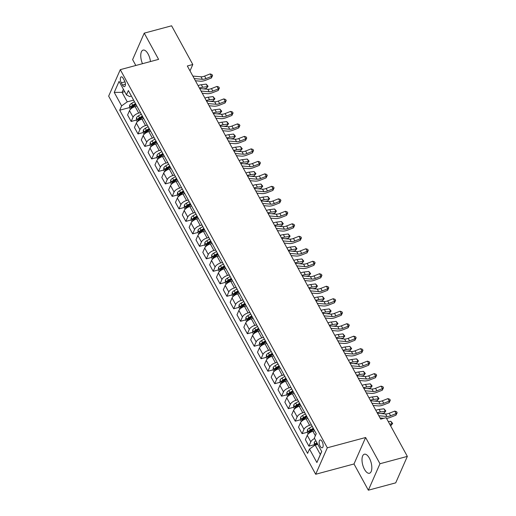 <?xml version="1.0" encoding="UTF-8"?>
<svg xmlns="http://www.w3.org/2000/svg" width="516" height="516" viewBox="0 0 516 516"><rect width="100%" height="100%" fill="white"/><g stroke="black" fill="none" stroke-linecap="round" stroke-linejoin="round"><path stroke-width="0.77" d="M369.366 458.15A9.856 4.354 -105 0 0 364.361 454.215A9.856 4.354 -105 0 0 364.464 469.308A9.856 4.354 -105 0 0 369.469 473.249A9.856 4.354 -105 0 0 369.366 458.15M150.466 61.552A9.856 4.354 -105 0 0 148.124 54.038A9.856 4.354 -105 0 0 143.119 50.097A9.856 4.354 -105 0 0 142.487 63.694M322.152 441.593A4.044 1.787 -105 0 0 320.094 439.974A4.044 1.787 -105 0 0 320.139 446.166A4.044 1.787 -105 0 0 322.19 447.785A4.044 1.787 -105 0 0 322.152 441.593M368.353 490.2L379.976 463.736L365.618 437.51L353.995 463.974L368.353 490.2L395.714 482.853L407.343 456.389L386.149 417.676L380.673 419.147L187.327 65.984L192.797 64.513L171.602 25.8L144.235 33.147L132.612 59.611L135.824 65.487M353.995 463.974L315.682 474.262L108.657 96.124L120.286 69.654L327.312 447.798L315.682 474.262M121.292 82.844L122.498 85.043A3.915 1.729 -105 0 0 124.485 86.604A3.915 1.729 -105 0 0 124.446 80.606L123.24 78.413A3.915 1.729 -105 0 0 121.254 76.845A3.915 1.729 -105 0 0 121.292 82.844L124.982 81.851M123.408 89.287L122.06 92.351L127.259 101.846L121.621 105.877L119.718 110.205L307.601 453.377L309.503 449.049L315.141 445.018L320.333 454.506L321.681 451.442M121.621 105.877L114.236 92.39L119.08 81.38L126.465 94.867L129.587 96.55L131.393 96.066M309.503 449.049L316.889 462.536L321.726 451.526L314.341 438.039L316.244 433.711L128.361 90.539L126.465 94.867M379.976 463.736L407.343 456.389M365.618 437.51L327.312 447.798M120.286 69.654L158.593 59.372L144.235 33.147M190.004 70.873L192.797 64.513M124.698 91.642L122.06 92.351L114.236 92.39M133.618 100.136L127.259 101.846M136.901 106.128L135.14 106.606A5.05 2.187 151.3 0 0 129.503 110.637L127.6 114.965L131.154 121.46L136.392 120.054M140.455 112.623L138.694 113.094A5.05 2.187 151.3 0 0 133.057 117.132L131.154 121.46M143.738 118.616L141.977 119.093A5.05 2.187 151.3 0 0 136.34 123.131L134.437 127.458L137.991 133.947L143.229 132.541M147.292 125.111L145.531 125.588A5.05 2.187 151.3 0 0 139.894 129.619L137.991 133.947M150.575 131.109L148.814 131.58A5.05 2.187 151.3 0 0 143.177 135.618L141.274 139.946L144.828 146.434L150.066 145.028M154.129 137.598L152.368 138.075A5.05 2.187 151.3 0 0 146.731 142.113L144.828 146.434M157.412 143.596L155.651 144.067A5.05 2.187 151.3 0 0 150.014 148.105L148.111 152.433L151.665 158.928L156.903 157.522M160.966 150.085L159.205 150.562A5.05 2.187 151.3 0 0 153.568 154.6L151.665 158.928M164.249 156.084L162.488 156.554A5.05 2.187 151.3 0 0 156.851 160.592L154.948 164.92L158.502 171.415L163.74 170.009M167.803 162.579L166.042 163.05A5.05 2.187 151.3 0 0 160.405 167.087L158.502 171.415M171.086 168.571L169.325 169.042A5.05 2.187 151.3 0 0 163.688 173.079L161.785 177.407L165.339 183.902L170.577 182.496M174.64 175.066L172.879 175.537A5.05 2.187 151.3 0 0 167.242 179.574L165.339 183.902M177.923 181.058L176.162 181.529A5.05 2.187 151.3 0 0 170.525 185.566L168.622 189.894L172.176 196.39L177.414 194.984M181.477 187.553L179.716 188.024A5.05 2.187 151.3 0 0 174.079 192.062L172.176 196.39M184.76 193.545L182.999 194.022A5.05 2.187 151.3 0 0 177.362 198.054L175.459 202.382L179.013 208.877L184.251 207.471M188.314 200.04L186.553 200.511A5.05 2.187 151.3 0 0 180.916 204.549L179.013 208.877M191.597 206.032L189.836 206.51A5.05 2.187 151.3 0 0 184.199 210.547L182.296 214.869L185.85 221.364L191.088 219.958M195.151 212.528L193.39 213.005A5.05 2.187 151.3 0 0 187.753 217.036L185.85 221.364M198.434 218.52L196.673 218.997A5.05 2.187 151.3 0 0 191.036 223.035L189.133 227.363L192.687 233.851L197.925 232.445M201.988 225.015L200.227 225.492A5.05 2.187 151.3 0 0 194.59 229.523L192.687 233.851M205.271 231.013L203.51 231.484A5.05 2.187 151.3 0 0 197.873 235.522L195.97 239.85L199.524 246.345L204.762 244.932M208.825 237.502L207.064 237.979A5.05 2.187 151.3 0 0 201.427 242.017L199.524 246.345M212.108 243.5L210.347 243.971A5.05 2.187 151.3 0 0 204.71 248.009L202.807 252.337L206.361 258.832L211.599 257.426M215.662 249.996L213.901 250.466A5.05 2.187 151.3 0 0 208.264 254.504L206.361 258.832M218.945 255.988L217.184 256.458A5.05 2.187 151.3 0 0 211.547 260.496L209.644 264.824L213.198 271.319L218.436 269.913M222.499 262.483L220.738 262.954A5.05 2.187 151.3 0 0 215.101 266.991L213.198 271.319M225.782 268.475L224.021 268.946A5.05 2.187 151.3 0 0 218.384 272.983L216.481 277.311L220.035 283.806L225.273 282.4M229.336 274.97L227.575 275.441A5.05 2.187 151.3 0 0 221.938 279.478L220.035 283.806M232.619 280.962L230.858 281.439A5.05 2.187 151.3 0 0 225.221 285.471L223.318 289.798L226.872 296.294L232.11 294.888M236.173 287.457L234.412 287.928A5.05 2.187 151.3 0 0 228.775 291.966L226.872 296.294M239.456 293.449L237.695 293.926A5.05 2.187 151.3 0 0 232.058 297.958L230.155 302.286L233.709 308.781L238.947 307.375M243.01 299.944L241.249 300.415A5.05 2.187 151.3 0 0 235.612 304.453L233.709 308.781M246.293 305.936L244.532 306.414A5.05 2.187 151.3 0 0 238.895 310.451L236.992 314.779L240.546 321.268L245.784 319.862M249.847 312.432L248.086 312.909A5.05 2.187 151.3 0 0 242.449 316.94L240.546 321.268M253.13 318.43L251.369 318.901A5.05 2.187 151.3 0 0 245.732 322.939L243.829 327.267L247.383 333.755L252.621 332.349M256.684 324.919L254.923 325.396A5.05 2.187 151.3 0 0 249.286 329.434L247.383 333.755M259.967 330.917L258.206 331.388A5.05 2.187 151.3 0 0 252.569 335.426L250.666 339.754L254.22 346.249L259.458 344.843M263.521 337.406L261.76 337.883A5.05 2.187 151.3 0 0 256.123 341.921L254.22 346.249M266.804 343.404L265.043 343.875A5.05 2.187 151.3 0 0 259.406 347.913L257.503 352.241L261.057 358.736L266.295 357.33M270.358 349.9L268.597 350.37A5.05 2.187 151.3 0 0 262.96 354.408L261.057 358.736M273.641 355.892L271.88 356.363A5.05 2.187 151.3 0 0 266.243 360.4L264.34 364.728L267.894 371.223L273.132 369.817M277.195 362.387L275.434 362.858A5.05 2.187 151.3 0 0 269.797 366.895L267.894 371.223M280.478 368.379L278.717 368.85A5.05 2.187 151.3 0 0 273.08 372.887L271.177 377.215L274.731 383.71L279.969 382.304M284.032 374.874L282.271 375.345A5.05 2.187 151.3 0 0 276.634 379.383L274.731 383.71M287.315 380.866L285.554 381.343A5.05 2.187 151.3 0 0 279.917 385.375L278.014 389.703L281.568 396.198L286.806 394.792M290.869 387.361L289.108 387.832A5.05 2.187 151.3 0 0 283.471 391.87L281.568 396.198M294.152 393.353L292.391 393.831A5.05 2.187 151.3 0 0 286.754 397.868L284.851 402.19L288.405 408.685L293.643 407.279M297.706 399.848L295.945 400.326A5.05 2.187 151.3 0 0 290.308 404.357L288.405 408.685M300.989 405.84L299.228 406.318A5.05 2.187 151.3 0 0 293.591 410.355L291.688 414.683L295.242 421.172L300.48 419.766M304.543 412.336L302.782 412.813A5.05 2.187 151.3 0 0 297.145 416.844L295.242 421.172M307.826 418.334L306.065 418.805A5.05 2.187 151.3 0 0 300.428 422.843L298.525 427.171L302.079 433.666L307.317 432.26M311.38 424.823L309.619 425.3A5.05 2.187 151.3 0 0 303.982 429.338L302.079 433.666M314.663 430.821L312.902 431.292A5.05 2.187 151.3 0 0 307.265 435.33L305.362 439.658L308.916 446.153L314.154 444.747M317.779 444.308L315.141 445.018M119.718 110.205L129.555 107.567M132.354 106.812L133.005 106.644M316.953 443.992L317.521 443.844A3.348 1.451 -28.7 0 0 316.598 444.624M310.116 431.505L310.767 431.331M303.279 419.018L303.93 418.844M296.442 406.531L297.093 406.356M289.605 394.043L290.256 393.869M282.768 381.55L283.419 381.382M275.931 369.063L276.582 368.888M269.094 356.575L269.745 356.401M262.257 344.088L262.908 343.914M255.42 331.601L256.071 331.427M248.583 319.114L249.234 318.94M241.746 306.627L242.397 306.452M234.909 294.139L235.56 293.965M228.072 281.646L228.723 281.472M221.235 269.159L221.886 268.984M214.398 256.671L215.049 256.497M207.561 244.184L208.212 244.01M200.724 231.697L201.375 231.523M193.887 219.21L194.538 219.036M187.05 206.722L187.701 206.548M180.213 194.229L180.864 194.061M173.376 181.742L174.027 181.567M166.539 169.254L167.19 169.08M159.702 156.767L160.353 156.593M152.865 144.28L153.516 144.106M146.028 131.793L146.679 131.619M139.191 119.306L139.842 119.132M314.599 438.497A5.05 2.187 151.3 0 0 310.819 441.825L308.916 446.153M316.889 462.536L320.333 454.506M192.849 76.078L200.995 76.787A6.315 2.735 151.3 0 0 204.607 76.097L210.167 73.917L211.534 76.413L212.553 75.562L211.373 77.993L205.82 80.174A9.475 4.102 -28.7 0 1 200.395 81.206L195.422 80.773M194.216 78.574L202.362 79.283A6.315 2.735 151.3 0 0 205.974 78.593L211.534 76.413L211.373 77.993M210.167 73.917L212.005 74.562L212.553 75.562M130.451 109.315L129.555 107.676L129.632 105.251A3.348 1.451 -28.7 0 1 131.625 103.348L134.463 101.684M135.502 103.581L132.664 105.245A3.348 1.451 151.3 0 0 131.045 106.573L131.703 107.773A3.348 1.451 -28.7 0 1 133.321 106.444L136.16 104.78M131.045 106.573L132.618 106.148A1.703 0.735 -28.7 0 1 133.102 105.812L135.843 104.206M203.362 88.887L206.213 88.52L207.587 86.611L202.711 87.236A9.475 4.102 151.3 0 0 199.421 88.081M208.064 86.269L207.587 86.611L206.219 84.114L208.064 86.269L206.213 88.52M206.219 84.114L201.343 84.74A9.475 4.102 151.3 0 0 198.054 85.585M199.686 88.565L207.832 89.274A6.315 2.735 151.3 0 0 211.444 88.584L217.004 86.404L218.371 88.907L219.39 88.049L218.21 90.487L212.656 92.661A9.475 4.102 -28.7 0 1 207.232 93.693L202.259 93.261M201.053 91.061L209.199 91.771A6.315 2.735 151.3 0 0 212.811 91.08L218.371 88.907L218.21 90.487M217.004 86.404L218.842 87.049L219.39 88.049M206.523 101.052L214.669 101.762A6.315 2.735 151.3 0 0 218.281 101.072L223.841 98.891L225.208 101.394L226.227 100.536L225.047 102.974L219.494 105.148A9.475 4.102 -28.7 0 1 214.069 106.186L209.096 105.754M207.89 103.548L216.036 104.258A6.315 2.735 151.3 0 0 219.648 103.568L225.208 101.394L225.047 102.974M223.841 98.891L225.679 99.536L226.227 100.536M213.36 113.539L221.506 114.249A6.315 2.735 151.3 0 0 225.118 113.559L230.678 111.385L232.045 113.881L233.064 113.023L231.884 115.461L226.331 117.635A9.475 4.102 -28.7 0 1 220.906 118.674L215.933 118.241M214.727 116.042L222.873 116.745A6.315 2.735 151.3 0 0 226.485 116.055L232.045 113.881L231.884 115.461M230.678 111.385L232.516 112.03L233.064 113.023M137.288 121.802L136.392 120.164L136.469 117.738A3.348 1.451 -28.7 0 1 138.462 115.836L141.3 114.171M142.339 116.068L139.501 117.732A3.348 1.451 151.3 0 0 137.882 119.061L138.54 120.26A3.348 1.451 -28.7 0 1 140.159 118.932L142.996 117.267M137.882 119.061L139.455 118.641A1.703 0.735 -28.7 0 1 139.939 118.299L142.68 116.693M210.199 101.375L213.05 101.007L214.424 99.104L209.548 99.723A9.475 4.102 151.3 0 0 206.258 100.568M214.901 98.756L214.424 99.104L213.056 96.602L214.901 98.756L213.05 101.007M213.056 96.602L208.18 97.227A9.475 4.102 151.3 0 0 204.891 98.072M144.125 134.289L143.229 132.657L143.306 130.226A3.348 1.451 -28.7 0 1 145.299 128.323L148.137 126.659M149.176 128.555L146.338 130.219A3.348 1.451 151.3 0 0 144.719 131.548L145.377 132.747A3.348 1.451 -28.7 0 1 146.996 131.419L149.834 129.755M144.719 131.548L146.292 131.129A1.703 0.735 -28.7 0 1 146.776 130.787L149.517 129.181M217.036 113.862L219.887 113.494L221.261 111.591L216.385 112.211A9.475 4.102 151.3 0 0 213.095 113.056M221.738 111.25L221.261 111.591L219.893 109.089L221.738 111.25L219.887 113.494M219.893 109.089L215.017 109.715A9.475 4.102 151.3 0 0 211.728 110.559M150.962 146.776L150.066 145.144L150.143 142.713A3.348 1.451 -28.7 0 1 152.136 140.81L154.974 139.146M156.013 141.042L153.175 142.713A3.348 1.451 151.3 0 0 151.556 144.035L152.214 145.235A3.348 1.451 -28.7 0 1 153.833 143.906L156.671 142.242M151.556 144.035L153.129 143.616A1.703 0.735 -28.7 0 1 153.613 143.28L156.354 141.668M223.873 126.349L226.724 125.981L228.098 124.079L223.222 124.704A9.475 4.102 151.3 0 0 219.932 125.543M228.575 123.737L228.098 124.079L226.73 121.583L228.575 123.737L226.724 125.981M226.73 121.583L221.854 122.202A9.475 4.102 151.3 0 0 218.565 123.047M220.197 126.033L228.343 126.736A6.315 2.735 151.3 0 0 231.955 126.046L237.515 123.872L238.882 126.368L239.901 125.517L238.721 127.949L233.168 130.129A9.475 4.102 -28.7 0 1 227.743 131.161L222.77 130.729M221.564 128.529L229.71 129.232A6.315 2.735 151.3 0 0 233.322 128.549L238.882 126.368L238.721 127.949M237.515 123.872L239.353 124.517L239.901 125.517M157.799 159.27L156.903 157.632L156.98 155.2A3.348 1.451 -28.7 0 1 158.973 153.297L161.811 151.633M162.85 153.529L160.012 155.2A3.348 1.451 151.3 0 0 158.393 156.529L159.051 157.722A3.348 1.451 -28.7 0 1 160.669 156.4L163.507 154.729M158.393 156.529L159.966 156.103A1.703 0.735 -28.7 0 1 160.45 155.768L163.191 154.155M230.71 138.836L233.561 138.475L234.935 136.566L230.065 137.191A9.475 4.102 151.3 0 0 226.769 138.03M235.412 136.224L234.935 136.566L233.567 134.07L235.412 136.224L233.561 138.475M233.567 134.07L228.698 134.689A9.475 4.102 151.3 0 0 225.402 135.534M227.034 138.52L235.18 139.223A6.315 2.735 151.3 0 0 238.792 138.533L244.352 136.359L245.719 138.856L246.738 138.004L245.558 140.436L240.005 142.616A9.475 4.102 -28.7 0 1 234.58 143.648L229.607 143.216M228.401 141.016L236.547 141.726A6.315 2.735 151.3 0 0 240.159 141.036L245.719 138.856L245.558 140.436M244.352 136.359L246.19 137.004L246.738 138.004M233.871 151.007L242.017 151.71A6.315 2.735 151.3 0 0 245.629 151.027L251.189 148.847L252.556 151.343L253.575 150.491L252.395 152.923L246.841 155.103A9.475 4.102 -28.7 0 1 241.417 156.135L236.444 155.703M235.238 153.504L243.384 154.213A6.315 2.735 151.3 0 0 246.996 153.523L252.556 151.343L252.395 152.923M251.189 148.847L253.027 149.492L253.575 150.491M240.708 163.495L248.854 164.204A6.315 2.735 151.3 0 0 252.466 163.514L258.026 161.334L259.393 163.83L260.412 162.979L259.232 165.41L253.679 167.59A9.475 4.102 -28.7 0 1 248.254 168.622L243.281 168.19M242.075 165.991L250.221 166.7A6.315 2.735 151.3 0 0 253.833 166.01L259.393 163.83L259.232 165.41M258.026 161.334L259.864 161.979L260.412 162.979M247.545 175.982L255.691 176.691A6.315 2.735 151.3 0 0 259.303 176.001L264.863 173.821L266.23 176.324L267.249 175.466L266.069 177.904L260.515 180.078A9.475 4.102 -28.7 0 1 255.091 181.11L250.118 180.677M248.912 178.478L257.058 179.187A6.315 2.735 151.3 0 0 260.67 178.497L266.23 176.324L266.069 177.904M264.863 173.821L266.701 174.466L267.249 175.466M254.382 188.469L262.528 189.179A6.315 2.735 151.3 0 0 266.14 188.488L271.7 186.308L273.067 188.811L274.086 187.953L272.906 190.391L267.353 192.565A9.475 4.102 -28.7 0 1 261.928 193.603L256.955 193.171M255.749 190.965L263.895 191.675A6.315 2.735 151.3 0 0 267.507 190.985L273.067 188.811L272.906 190.391M271.7 186.308L273.538 186.953L274.086 187.953M164.636 171.757L163.74 170.119L163.817 167.687A3.348 1.451 -28.7 0 1 165.81 165.791L168.648 164.12M169.687 166.017L166.849 167.687A3.348 1.451 151.3 0 0 165.23 169.016L165.888 170.215A3.348 1.451 -28.7 0 1 167.506 168.887L170.345 167.216M165.23 169.016L166.803 168.59A1.703 0.735 -28.7 0 1 167.287 168.255L170.028 166.642M237.547 151.323L240.398 150.962L241.772 149.053L236.902 149.679A9.475 4.102 151.3 0 0 233.606 150.524M242.249 148.711L241.772 149.053L240.404 146.557L242.249 148.711L240.398 150.962M240.404 146.557L235.535 147.183A9.475 4.102 151.3 0 0 232.239 148.021M171.473 184.244L170.577 182.606L170.654 180.174A3.348 1.451 -28.7 0 1 172.647 178.278L175.485 176.607M176.524 178.51L173.686 180.174A3.348 1.451 151.3 0 0 172.067 181.503L172.725 182.703A3.348 1.451 -28.7 0 1 174.344 181.374L177.181 179.703M172.067 181.503L173.64 181.077A1.703 0.735 -28.7 0 1 174.124 180.742L176.865 179.129M244.384 163.811L247.235 163.449L248.609 161.54L243.739 162.166A9.475 4.102 151.3 0 0 240.443 163.011M249.086 161.198L248.609 161.54L247.241 159.044L249.086 161.198L247.235 163.449M247.241 159.044L242.372 159.67A9.475 4.102 151.3 0 0 239.076 160.508M178.31 196.731L177.414 195.093L177.491 192.661A3.348 1.451 -28.7 0 1 179.484 190.765L182.322 189.095M183.361 190.997L180.523 192.661A3.348 1.451 151.3 0 0 178.904 193.99L179.562 195.19A3.348 1.451 -28.7 0 1 181.18 193.861L184.019 192.197M178.904 193.99L180.477 193.565A1.703 0.735 -28.7 0 1 180.961 193.229L183.702 191.623M251.221 176.304L254.072 175.937L255.446 174.027L250.576 174.653A9.475 4.102 151.3 0 0 247.28 175.498M255.923 173.686L255.446 174.027L254.078 171.531L255.923 173.686L254.072 175.937M254.078 171.531L249.209 172.157A9.475 4.102 151.3 0 0 245.913 173.002M185.147 209.219L184.251 207.58L184.328 205.155A3.348 1.451 -28.7 0 1 186.321 203.252L189.159 201.588M190.198 203.485L187.36 205.149A3.348 1.451 151.3 0 0 185.741 206.477L186.399 207.677A3.348 1.451 -28.7 0 1 188.018 206.348L190.855 204.684M185.741 206.477L187.314 206.058A1.703 0.735 -28.7 0 1 187.798 205.716L190.539 204.11M258.058 188.791L260.909 188.424L262.283 186.521L257.413 187.14A9.475 4.102 151.3 0 0 254.117 187.985M262.76 186.173L262.283 186.521L260.915 184.019L262.76 186.173L260.909 188.424M260.915 184.019L256.046 184.644A9.475 4.102 151.3 0 0 252.75 185.489M191.984 221.706L191.088 220.068L191.165 217.642A3.348 1.451 -28.7 0 1 193.158 215.74L195.996 214.076M197.035 215.972L194.197 217.636A3.348 1.451 151.3 0 0 192.578 218.965L193.236 220.164A3.348 1.451 -28.7 0 1 194.855 218.836L197.692 217.172M192.578 218.965L194.151 218.545A1.703 0.735 -28.7 0 1 194.635 218.204L197.376 216.597M264.895 201.279L267.746 200.911L269.12 199.008L264.25 199.627A9.475 4.102 151.3 0 0 260.954 200.472M269.597 198.66L269.12 199.008L267.752 196.506L269.597 198.66L267.746 200.911M267.752 196.506L262.883 197.131A9.475 4.102 151.3 0 0 259.587 197.976M261.219 200.956L269.365 201.666A6.315 2.735 151.3 0 0 272.977 200.976L278.537 198.802L279.904 201.298L280.923 200.44L279.743 202.878L274.19 205.052A9.475 4.102 -28.7 0 1 268.765 206.09L263.792 205.658M262.586 203.459L270.732 204.162A6.315 2.735 151.3 0 0 274.344 203.472L279.904 201.298L279.743 202.878M278.537 198.802L280.375 199.44L280.923 200.44M198.821 234.193L197.925 232.561L198.002 230.13A3.348 1.451 -28.7 0 1 199.995 228.227L202.833 226.563M203.872 228.459L201.034 230.13A3.348 1.451 151.3 0 0 199.415 231.452L200.073 232.651A3.348 1.451 -28.7 0 1 201.691 231.323L204.53 229.659M199.415 231.452L200.988 231.033A1.703 0.735 -28.7 0 1 201.472 230.697L204.213 229.085M271.732 213.766L274.583 213.398L275.957 211.495L271.087 212.115A9.475 4.102 151.3 0 0 267.791 212.96M276.434 211.154L275.957 211.495L274.589 208.999L276.434 211.154L274.583 213.398M274.589 208.999L269.72 209.619A9.475 4.102 151.3 0 0 266.424 210.464M268.056 213.443L276.202 214.153A6.315 2.735 151.3 0 0 279.814 213.463L285.374 211.289L286.741 213.785L287.76 212.927L286.58 215.365L281.026 217.546A9.475 4.102 -28.7 0 1 275.602 218.578L270.629 218.145M269.423 215.946L277.569 216.649A6.315 2.735 151.3 0 0 281.181 215.965L286.741 213.785L286.58 215.365M285.374 211.289L287.212 211.934L287.76 212.927M205.658 246.687L204.762 245.048L204.839 242.617A3.348 1.451 -28.7 0 1 206.832 240.714L209.67 239.05M210.709 240.946L207.871 242.617A3.348 1.451 151.3 0 0 206.252 243.945L206.91 245.139A3.348 1.451 -28.7 0 1 208.529 243.816L211.367 242.146M206.252 243.945L207.825 243.52A1.703 0.735 -28.7 0 1 208.309 243.184L211.05 241.572M278.569 226.253L281.42 225.892L282.794 223.983L277.924 224.608A9.475 4.102 151.3 0 0 274.628 225.447M283.271 223.641L282.794 223.983L281.426 221.487L283.271 223.641L281.42 225.892M281.426 221.487L276.557 222.106A9.475 4.102 151.3 0 0 273.261 222.951M274.893 225.937L283.039 226.64A6.315 2.735 151.3 0 0 286.651 225.95L292.211 223.776L293.578 226.272L294.597 225.421L293.417 227.853L287.863 230.033A9.475 4.102 -28.7 0 1 282.439 231.065L277.466 230.633M276.26 228.433L284.406 229.143A6.315 2.735 151.3 0 0 288.018 228.453L293.578 226.272L293.417 227.853M292.211 223.776L294.049 224.421L294.597 225.421M212.495 259.174L211.599 257.536L211.676 255.104A3.348 1.451 -28.7 0 1 213.669 253.201L216.507 251.537M217.546 253.433L214.708 255.104A3.348 1.451 151.3 0 0 213.089 256.433L213.747 257.632A3.348 1.451 -28.7 0 1 215.365 256.304L218.204 254.633M213.089 256.433L214.662 256.007A1.703 0.735 -28.7 0 1 215.146 255.672L217.894 254.059M285.406 238.74L288.257 238.379L289.631 236.47L284.761 237.096A9.475 4.102 151.3 0 0 281.465 237.934M290.108 236.128L289.631 236.47L288.263 233.974L290.108 236.128L288.257 238.379M288.263 233.974L283.394 234.599A9.475 4.102 151.3 0 0 280.098 235.438M281.73 238.424L289.876 239.127A6.315 2.735 151.3 0 0 293.488 238.444L299.048 236.264L300.415 238.76L301.434 237.908L300.254 240.34L294.7 242.52A9.475 4.102 -28.7 0 1 289.276 243.552L284.303 243.12M283.097 240.92L291.243 241.63A6.315 2.735 151.3 0 0 294.855 240.94L300.415 238.76L300.254 240.34M299.048 236.264L300.886 236.909L301.434 237.908M219.332 271.661L218.436 270.023L218.513 267.591A3.348 1.451 -28.7 0 1 220.506 265.695L223.344 264.024M224.383 265.927L221.545 267.591A3.348 1.451 151.3 0 0 219.926 268.92L220.584 270.12A3.348 1.451 -28.7 0 1 222.203 268.791L225.04 267.12M219.926 268.92L221.499 268.494A1.703 0.735 -28.7 0 1 221.983 268.159L224.731 266.546M292.243 251.228L295.094 250.866L296.468 248.957L291.598 249.583A9.475 4.102 151.3 0 0 288.302 250.428M296.945 248.615L296.468 248.957L295.1 246.461L296.945 248.615L295.094 250.866M295.1 246.461L290.231 247.087A9.475 4.102 151.3 0 0 286.935 247.925M288.567 250.911L296.713 251.621A6.315 2.735 151.3 0 0 300.325 250.931L305.885 248.751L307.252 251.247L308.271 250.395L307.091 252.827L301.538 255.007A9.475 4.102 -28.7 0 1 296.113 256.039L291.14 255.607M289.934 253.408L298.08 254.117A6.315 2.735 151.3 0 0 301.692 253.427L307.252 251.247L307.091 252.827M305.885 248.751L307.723 249.396L308.271 250.395M226.169 284.148L225.273 282.51L225.35 280.078A3.348 1.451 -28.7 0 1 227.343 278.182L230.181 276.512M231.22 278.414L228.382 280.078A3.348 1.451 151.3 0 0 226.763 281.407L227.421 282.607A3.348 1.451 -28.7 0 1 229.04 281.278L231.877 279.614M226.763 281.407L228.336 280.981A1.703 0.735 -28.7 0 1 228.82 280.646L231.568 279.04M299.08 263.721L301.931 263.353L303.305 261.444L298.435 262.07A9.475 4.102 151.3 0 0 295.139 262.915M303.782 261.102L303.305 261.444L301.937 258.948L303.782 261.102L301.931 263.353M301.937 258.948L297.068 259.574A9.475 4.102 151.3 0 0 293.772 260.419M295.404 263.399L303.55 264.108A6.315 2.735 151.3 0 0 307.162 263.418L312.722 261.238L314.089 263.734L315.108 262.883L313.928 265.314L308.375 267.494A9.475 4.102 -28.7 0 1 302.95 268.526L297.977 268.094M296.771 265.895L304.917 266.604A6.315 2.735 151.3 0 0 308.529 265.914L314.089 263.734L313.928 265.314M312.722 261.238L314.56 261.883L315.108 262.883M233.006 296.635L232.11 294.997L232.187 292.572A3.348 1.451 -28.7 0 1 234.18 290.669L237.018 289.005M238.057 290.901L235.219 292.566A3.348 1.451 151.3 0 0 233.6 293.894L234.258 295.094A3.348 1.451 -28.7 0 1 235.876 293.765L238.715 292.101M233.6 293.894L235.173 293.475A1.703 0.735 -28.7 0 1 235.657 293.133L238.405 291.527M305.917 276.208L308.768 275.841L310.142 273.932L305.272 274.557A9.475 4.102 151.3 0 0 301.976 275.402M310.619 273.59L310.142 273.932L308.774 271.435L310.619 273.59L308.768 275.841M308.774 271.435L303.905 272.061A9.475 4.102 151.3 0 0 300.609 272.906M302.241 275.886L310.387 276.595A6.315 2.735 151.3 0 0 313.999 275.905L319.559 273.725L320.926 276.228L321.945 275.37L320.765 277.808L315.212 279.982A9.475 4.102 -28.7 0 1 309.787 281.014L304.814 280.588M303.608 278.382L311.754 279.091A6.315 2.735 151.3 0 0 315.366 278.401L320.926 276.228L320.765 277.808M319.559 273.725L321.397 274.37L321.945 275.37M309.078 288.373L317.224 289.083A6.315 2.735 151.3 0 0 320.836 288.392L326.396 286.219L327.763 288.715L328.782 287.857L327.602 290.295L322.048 292.469A9.475 4.102 -28.7 0 1 316.624 293.507L311.651 293.075M310.445 290.869L318.591 291.579A6.315 2.735 151.3 0 0 322.203 290.889L327.763 288.715L327.602 290.295M326.396 286.219L328.234 286.857L328.782 287.857M315.915 300.86L324.061 301.57A6.315 2.735 151.3 0 0 327.673 300.88L333.233 298.706L334.6 301.202L335.619 300.344L334.439 302.782L328.885 304.956A9.475 4.102 -28.7 0 1 323.461 305.994L318.488 305.562M317.282 303.363L325.428 304.066A6.315 2.735 151.3 0 0 329.04 303.376L334.6 301.202L334.439 302.782M333.233 298.706L335.071 299.351L335.619 300.344M322.752 313.354L330.898 314.057A6.315 2.735 151.3 0 0 334.51 313.367L340.07 311.193L341.437 313.689L342.456 312.838L341.276 315.27L335.723 317.45A9.475 4.102 -28.7 0 1 330.298 318.482L325.325 318.05M324.119 315.85L332.265 316.553A6.315 2.735 151.3 0 0 335.877 315.869L341.437 313.689L341.276 315.27M340.07 311.193L341.908 311.838L342.456 312.838M329.595 325.841L337.735 326.544A6.315 2.735 151.3 0 0 341.347 325.854L346.907 323.68L348.274 326.176L349.293 325.325L348.113 327.757L342.56 329.937A9.475 4.102 -28.7 0 1 337.135 330.969L332.162 330.537M330.962 328.337L339.102 329.047A6.315 2.735 151.3 0 0 342.714 328.357L348.274 326.176L348.113 327.757M346.907 323.68L348.745 324.325L349.293 325.325M336.432 338.328L344.572 339.038A6.315 2.735 151.3 0 0 348.184 338.348L353.744 336.168L355.111 338.664L356.13 337.812L354.95 340.244L349.397 342.424A9.475 4.102 -28.7 0 1 343.972 343.456L338.999 343.024M337.799 340.824L345.939 341.534A6.315 2.735 151.3 0 0 349.551 340.844L355.111 338.664L354.95 340.244M353.744 336.168L355.582 336.813L356.13 337.812M343.269 350.815L351.409 351.525A6.315 2.735 151.3 0 0 355.021 350.835L360.581 348.655L361.948 351.151L362.967 350.3L361.787 352.731L356.233 354.911A9.475 4.102 -28.7 0 1 350.809 355.943L345.836 355.511M344.636 353.312L352.776 354.021A6.315 2.735 151.3 0 0 356.388 353.331L361.948 351.151L361.787 352.731M360.581 348.655L362.419 349.3L362.967 350.3M350.106 363.303L358.246 364.012A6.315 2.735 151.3 0 0 361.858 363.322L367.418 361.142L368.785 363.645L369.804 362.787L368.624 365.225L363.07 367.398A9.475 4.102 -28.7 0 1 357.646 368.43L352.673 367.998M351.473 365.799L359.613 366.508A6.315 2.735 151.3 0 0 363.225 365.818L368.785 363.645L368.624 365.225M367.418 361.142L369.256 361.787L369.804 362.787M356.943 375.79L365.083 376.499A6.315 2.735 151.3 0 0 368.695 375.809L374.255 373.629L375.622 376.132L376.641 375.274L375.461 377.712L369.908 379.886A9.475 4.102 -28.7 0 1 364.483 380.924L359.51 380.492M358.31 378.286L366.45 378.996A6.315 2.735 151.3 0 0 370.062 378.305L375.622 376.132L375.461 377.712M374.255 373.629L376.093 374.274L376.641 375.274M239.843 309.123L238.947 307.484L239.024 305.059A3.348 1.451 -28.7 0 1 241.017 303.156L243.855 301.492M244.894 303.389L242.056 305.053A3.348 1.451 151.3 0 0 240.437 306.381L241.095 307.581A3.348 1.451 -28.7 0 1 242.714 306.252L245.552 304.588M240.437 306.381L242.01 305.962A1.703 0.735 -28.7 0 1 242.494 305.62L245.242 304.014M312.754 288.696L315.605 288.328L316.979 286.425L312.109 287.044A9.475 4.102 151.3 0 0 308.813 287.889M317.456 286.077L316.979 286.425L315.611 283.923L317.456 286.077L315.605 288.328M315.611 283.923L310.742 284.548A9.475 4.102 151.3 0 0 307.446 285.393M246.68 321.61L245.784 319.978L245.861 317.546A3.348 1.451 -28.7 0 1 247.854 315.644L250.692 313.98M251.731 315.876L248.893 317.54A3.348 1.451 151.3 0 0 247.274 318.869L247.932 320.068A3.348 1.451 -28.7 0 1 249.55 318.74L252.389 317.076M247.274 318.869L248.847 318.449A1.703 0.735 -28.7 0 1 249.331 318.114L252.079 316.502M319.591 301.183L322.442 300.815L323.816 298.912L318.946 299.532A9.475 4.102 151.3 0 0 315.65 300.377M324.293 298.57L323.816 298.912L322.448 296.41L324.293 298.57L322.442 300.815M322.448 296.41L317.579 297.035A9.475 4.102 151.3 0 0 314.283 297.88M253.517 334.097L252.621 332.465L252.698 330.034A3.348 1.451 -28.7 0 1 254.691 328.131L257.529 326.467M258.568 328.363L255.73 330.034A3.348 1.451 151.3 0 0 254.111 331.356L254.769 332.556A3.348 1.451 -28.7 0 1 256.387 331.227L259.226 329.563M254.111 331.356L255.684 330.937A1.703 0.735 -28.7 0 1 256.168 330.601L258.916 328.989M326.428 313.67L329.279 313.302L330.653 311.4L325.783 312.025A9.475 4.102 151.3 0 0 322.487 312.864M331.13 311.058L330.653 311.4L329.285 308.903L331.13 311.058L329.279 313.302M329.285 308.903L324.416 309.523A9.475 4.102 151.3 0 0 321.12 310.368M260.354 346.591L259.458 344.952L259.535 342.521A3.348 1.451 -28.7 0 1 261.528 340.618L264.366 338.954M265.405 340.85L262.567 342.521A3.348 1.451 151.3 0 0 260.948 343.85L261.606 345.043A3.348 1.451 -28.7 0 1 263.225 343.721L266.062 342.05M260.948 343.85L262.521 343.424A1.703 0.735 -28.7 0 1 263.005 343.088L265.753 341.476M333.265 326.157L336.116 325.796L337.49 323.887L332.62 324.512A9.475 4.102 151.3 0 0 329.324 325.351M337.967 323.545L337.49 323.887L336.122 321.391L337.967 323.545L336.116 325.796M336.122 321.391L331.253 322.01A9.475 4.102 151.3 0 0 327.957 322.855M267.191 359.078L266.295 357.44L266.379 355.008A3.348 1.451 -28.7 0 1 268.365 353.112L271.203 351.441M272.242 353.337L269.404 355.008A3.348 1.451 151.3 0 0 267.785 356.337L268.443 357.536A3.348 1.451 -28.7 0 1 270.062 356.208L272.9 354.537M267.785 356.337L269.358 355.911A1.703 0.735 -28.7 0 1 269.842 355.576L272.59 353.963M340.102 338.644L342.953 338.283L344.327 336.374L339.457 337A9.475 4.102 151.3 0 0 336.161 337.845M344.804 336.032L344.327 336.374L342.959 333.878L344.804 336.032L342.953 338.283M342.959 333.878L338.09 334.503A9.475 4.102 151.3 0 0 334.794 335.342M274.028 371.565L273.132 369.927L273.216 367.495A3.348 1.451 -28.7 0 1 275.202 365.599L278.04 363.928M279.079 365.831L276.241 367.495A3.348 1.451 151.3 0 0 274.622 368.824L275.28 370.024A3.348 1.451 -28.7 0 1 276.899 368.695L279.736 367.024M274.622 368.824L276.195 368.398A1.703 0.735 -28.7 0 1 276.679 368.063L279.427 366.45M346.939 351.132L349.79 350.77L351.164 348.861L346.294 349.487A9.475 4.102 151.3 0 0 342.998 350.332M351.641 348.519L351.164 348.861L349.796 346.365L351.641 348.519L349.79 350.77M349.796 346.365L344.927 346.991A9.475 4.102 151.3 0 0 341.631 347.829M280.865 384.052L279.969 382.414L280.053 379.982A3.348 1.451 -28.7 0 1 282.039 378.086L284.877 376.416M285.916 378.318L283.078 379.982A3.348 1.451 151.3 0 0 281.459 381.311L282.117 382.511A3.348 1.451 -28.7 0 1 283.736 381.182L286.574 379.518M281.459 381.311L283.032 380.885A1.703 0.735 -28.7 0 1 283.516 380.55L286.264 378.944M353.776 363.625L356.627 363.258L358.001 361.348L353.131 361.974A9.475 4.102 151.3 0 0 349.835 362.819M358.478 361.007L358.001 361.348L356.633 358.852L358.478 361.007L356.627 363.258M356.633 358.852L351.764 359.478A9.475 4.102 151.3 0 0 348.468 360.323M287.702 396.54L286.806 394.901L286.89 392.476A3.348 1.451 -28.7 0 1 288.876 390.573L291.714 388.909M292.759 390.805L289.915 392.47A3.348 1.451 151.3 0 0 288.296 393.798L288.954 394.998A3.348 1.451 -28.7 0 1 290.572 393.669L293.411 392.005M288.296 393.798L289.869 393.379A1.703 0.735 -28.7 0 1 290.353 393.037L293.101 391.431M360.613 376.112L363.464 375.745L364.838 373.842L359.968 374.461A9.475 4.102 151.3 0 0 356.672 375.306M365.315 373.494L364.838 373.842L363.47 371.339L365.315 373.494L363.464 375.745M363.47 371.339L358.601 371.965A9.475 4.102 151.3 0 0 355.305 372.81M294.539 409.027L293.643 407.388L293.727 404.963A3.348 1.451 -28.7 0 1 295.713 403.06L298.551 401.396M299.596 403.293L296.752 404.957A3.348 1.451 151.3 0 0 295.133 406.286L295.791 407.485A3.348 1.451 -28.7 0 1 297.41 406.157L300.248 404.492M295.133 406.286L296.706 405.866A1.703 0.735 -28.7 0 1 297.19 405.524L299.938 403.918M367.45 388.6L370.301 388.232L371.675 386.329L366.805 386.948A9.475 4.102 151.3 0 0 363.509 387.793M372.152 385.981L371.675 386.329L370.307 383.827L372.152 385.981L370.301 388.232M370.307 383.827L365.438 384.452A9.475 4.102 151.3 0 0 362.142 385.297M363.78 388.277L371.92 388.987A6.315 2.735 151.3 0 0 375.532 388.296L381.092 386.123L382.459 388.619L383.478 387.761L382.298 390.199L376.745 392.373A9.475 4.102 -28.7 0 1 371.32 393.411L366.347 392.979M365.147 390.78L373.287 391.483A6.315 2.735 151.3 0 0 376.899 390.793L382.459 388.619L382.298 390.199M381.092 386.123L382.93 386.761L383.478 387.761M301.376 421.514L300.48 419.882L300.564 417.45A3.348 1.451 -28.7 0 1 302.55 415.548L305.388 413.884M306.433 415.78L303.589 417.45A3.348 1.451 151.3 0 0 301.97 418.773L302.628 419.972A3.348 1.451 -28.7 0 1 304.247 418.644L307.085 416.98M301.97 418.773L303.543 418.353A1.703 0.735 -28.7 0 1 304.027 418.018L306.775 416.406M374.287 401.087L377.138 400.719L378.512 398.816L373.642 399.436A9.475 4.102 151.3 0 0 370.346 400.281M378.989 398.475L378.512 398.816L377.144 396.32L378.989 398.475L377.138 400.719M377.144 396.32L372.275 396.939A9.475 4.102 151.3 0 0 368.979 397.784M370.617 400.764L378.757 401.474A6.315 2.735 151.3 0 0 382.369 400.784L387.929 398.61L389.296 401.106L390.315 400.248L389.135 402.686L383.582 404.867A9.475 4.102 -28.7 0 1 378.157 405.898L373.184 405.466M371.984 403.267L380.124 403.97A6.315 2.735 151.3 0 0 383.736 403.286L389.296 401.106L389.135 402.686M387.929 398.61L389.767 399.255L390.315 400.248M308.213 434.008L307.317 432.369L307.401 429.938A3.348 1.451 -28.7 0 1 309.387 428.035L312.225 426.371M313.27 428.267L310.426 429.938A3.348 1.451 151.3 0 0 308.807 431.266L309.465 432.46A3.348 1.451 -28.7 0 1 311.084 431.137L313.921 429.467M308.807 431.266L310.38 430.841A1.703 0.735 -28.7 0 1 310.864 430.505L313.612 428.893M381.124 413.574L383.975 413.213L385.349 411.304L380.479 411.929A9.475 4.102 151.3 0 0 377.183 412.768M385.826 410.962L385.349 411.304L383.981 408.807L385.826 410.962L383.975 413.213M383.981 408.807L379.112 409.427A9.475 4.102 151.3 0 0 375.816 410.272M377.454 413.258L385.594 413.961A6.315 2.735 151.3 0 0 389.206 413.271L394.766 411.097L396.133 413.593L397.152 412.742L395.972 415.174L390.418 417.354A9.475 4.102 -28.7 0 1 386.523 418.36M378.821 415.754L386.961 416.464A6.315 2.735 151.3 0 0 390.573 415.773L396.133 413.593L395.972 415.174M394.766 411.097L396.604 411.742L397.152 412.742M383.865 418.289L380.021 417.954M314.496 445.476L314.238 442.425A3.348 1.451 -28.7 0 1 315.837 440.767M316.876 442.663A3.348 1.451 151.3 0 0 315.644 443.754L316.302 444.953M315.644 443.754L317.217 443.328A1.703 0.735 -28.7 0 1 317.237 443.315M390.56 425.732L392.186 423.791L389.67 424.113M392.663 423.449L392.186 423.791L390.818 421.295L392.663 423.449L390.812 425.7M390.818 421.295L388.303 421.617M138.694 113.094L135.14 106.606M145.531 125.588L141.977 119.093M152.368 138.075L148.814 131.58M159.205 150.562L155.651 144.067M166.042 163.05L162.488 156.554M172.879 175.537L169.325 169.042M179.716 188.024L176.162 181.529M186.553 200.511L182.999 194.022M193.39 213.005L189.836 206.51M200.227 225.492L196.673 218.997M207.064 237.979L203.51 231.484M213.901 250.466L210.347 243.971M220.738 262.954L217.184 256.458M227.575 275.441L224.021 268.946M234.412 287.928L230.858 281.439M241.249 300.415L237.695 293.926M248.086 312.909L244.532 306.414M254.923 325.396L251.369 318.901M261.76 337.883L258.206 331.388M268.597 350.37L265.043 343.875M275.434 362.858L271.88 356.363M282.271 375.345L278.717 368.85M289.108 387.832L285.554 381.343M295.945 400.326L292.391 393.831M302.782 412.813L299.228 406.318M309.619 425.3L306.065 418.805M315.347 435.756L312.902 431.292M133.057 117.132L129.503 110.637M139.894 129.619L136.34 123.131M146.731 142.113L143.177 135.618M153.568 154.6L150.014 148.105M160.405 167.087L156.851 160.592M167.242 179.574L163.688 173.079M174.079 192.062L170.525 185.566M180.916 204.549L177.362 198.054M187.753 217.036L184.199 210.547M194.59 229.523L191.036 223.035M201.427 242.017L197.873 235.522M208.264 254.504L204.71 248.009M215.101 266.991L211.547 260.496M221.938 279.478L218.384 272.983M228.775 291.966L225.221 285.471M235.612 304.453L232.058 297.958M242.449 316.94L238.895 310.451M249.286 329.434L245.732 322.939M256.123 341.921L252.569 335.426M262.96 354.408L259.406 347.913M269.797 366.895L266.243 360.4M276.634 379.383L273.08 372.887M283.471 391.87L279.917 385.375M290.308 404.357L286.754 397.868M297.145 416.844L293.591 410.355M303.982 429.338L300.428 422.843M310.819 441.825L307.265 435.33M125.427 84.256L122.498 85.043M200.995 76.787L202.362 79.283M204.607 76.097L205.974 78.593M129.632 105.309L131.374 108.495M133.321 106.444L133.689 107.122M131.625 103.348L132.664 105.245M202.711 87.236L201.343 84.74M207.832 89.274L209.199 91.771M211.444 88.584L212.811 91.08M214.669 101.762L216.036 104.258M218.281 101.072L219.648 103.568M221.506 114.249L222.873 116.745M225.118 113.559L226.485 116.055M136.469 117.796L138.211 120.983M140.159 118.932L140.526 119.609M138.462 115.836L139.501 117.732M209.548 99.723L208.18 97.227M143.306 130.284L145.048 133.47M146.996 131.419L147.363 132.096M145.299 128.323L146.338 130.219M216.385 112.211L215.017 109.715M150.143 142.771L151.885 145.957M153.833 143.906L154.2 144.583M152.136 140.81L153.175 142.713M223.222 124.704L221.854 122.202M228.343 126.736L229.71 129.232M231.955 126.046L233.322 128.549M156.98 155.264L158.722 158.444M160.669 156.4L161.037 157.07M158.973 153.297L160.012 155.2M230.065 137.191L228.698 134.689M235.18 139.223L236.547 141.726M238.792 138.533L240.159 141.036M242.017 151.71L243.384 154.213M245.629 151.027L246.996 153.523M248.854 164.204L250.221 166.7M252.466 163.514L253.833 166.01M255.691 176.691L257.058 179.187M259.303 176.001L260.67 178.497M262.528 189.179L263.895 191.675M266.14 188.488L267.507 190.985M163.817 167.752L165.559 170.931M167.506 168.887L167.874 169.564M165.81 165.791L166.849 167.687M236.902 149.679L235.535 147.183M170.654 180.239L172.396 183.425M174.344 181.374L174.711 182.051M172.647 178.278L173.686 180.174M243.739 162.166L242.372 159.67M177.491 192.726L179.233 195.912M181.18 193.861L181.548 194.538M179.484 190.765L180.523 192.661M250.576 174.653L249.209 172.157M184.328 205.213L186.07 208.4M188.018 206.348L188.385 207.026M186.321 203.252L187.36 205.149M257.413 187.14L256.046 184.644M191.165 217.7L192.907 220.887M194.855 218.836L195.222 219.513M193.158 215.74L194.197 217.636M264.25 199.627L262.883 197.131M269.365 201.666L270.732 204.162M272.977 200.976L274.344 203.472M198.002 230.188L199.744 233.374M201.691 231.323L202.059 232M199.995 228.227L201.034 230.13M271.087 212.115L269.72 209.619M276.202 214.153L277.569 216.649M279.814 213.463L281.181 215.965M204.839 242.675L206.581 245.861M208.529 243.816L208.896 244.487M206.832 240.714L207.871 242.617M277.924 224.608L276.557 222.106M283.039 226.64L284.406 229.143M286.651 225.95L288.018 228.453M211.676 255.168L213.418 258.348M215.365 256.304L215.733 256.981M213.669 253.201L214.708 255.104M284.761 237.096L283.394 234.599M289.876 239.127L291.243 241.63M293.488 238.444L294.855 240.94M218.513 267.656L220.255 270.835M222.203 268.791L222.57 269.468M220.506 265.695L221.545 267.591M291.598 249.583L290.231 247.087M296.713 251.621L298.08 254.117M300.325 250.931L301.692 253.427M225.35 280.143L227.092 283.329M229.04 281.278L229.407 281.955M227.343 278.182L228.382 280.078M298.435 262.07L297.068 259.574M303.55 264.108L304.917 266.604M307.162 263.418L308.529 265.914M232.187 292.63L233.929 295.816M235.876 293.765L236.244 294.442M234.18 290.669L235.219 292.566M305.272 274.557L303.905 272.061M310.387 276.595L311.754 279.091M313.999 275.905L315.366 278.401M317.224 289.083L318.591 291.579M320.836 288.392L322.203 290.889M324.061 301.57L325.428 304.066M327.673 300.88L329.04 303.376M330.898 314.057L332.265 316.553M334.51 313.367L335.877 315.869M337.735 326.544L339.102 329.047M341.347 325.854L342.714 328.357M344.572 339.038L345.939 341.534M348.184 338.348L349.551 340.844M351.409 351.525L352.776 354.021M355.021 350.835L356.388 353.331M358.246 364.012L359.613 366.508M361.858 363.322L363.225 365.818M365.083 376.499L366.45 378.996M368.695 375.809L370.062 378.305M239.024 305.117L240.766 308.304M242.714 306.252L243.081 306.93M241.017 303.156L242.056 305.053M312.109 287.044L310.742 284.548M245.861 317.604L247.603 320.791M249.55 318.74L249.918 319.417M247.854 315.644L248.893 317.54M318.946 299.532L317.579 297.035M252.698 330.092L254.44 333.278M256.387 331.227L256.755 331.904M254.691 328.131L255.73 330.034M325.783 312.025L324.416 309.523M259.535 342.585L261.277 345.765M263.225 343.721L263.592 344.391M261.528 340.618L262.567 342.521M332.62 324.512L331.253 322.01M266.372 355.072L268.114 358.252M270.062 356.208L270.429 356.885M268.365 353.112L269.404 355.008M339.457 337L338.09 334.503M273.209 367.56L274.951 370.746M276.899 368.695L277.266 369.372M275.202 365.599L276.241 367.495M346.294 349.487L344.927 346.991M280.046 380.047L281.788 383.233M283.736 381.182L284.103 381.859M282.039 378.086L283.078 379.982M353.131 361.974L351.764 359.478M286.883 392.534L288.625 395.72M290.572 393.669L290.94 394.347M288.876 390.573L289.915 392.47M359.968 374.461L358.601 371.965M293.72 405.021L295.462 408.208M297.41 406.157L297.777 406.834M295.713 403.06L296.752 404.957M366.805 386.948L365.438 384.452M371.92 388.987L373.287 391.483M375.532 388.296L376.899 390.793M300.557 417.508L302.299 420.695M304.247 418.644L304.614 419.321M302.55 415.548L303.589 417.45M373.642 399.436L372.275 396.939M378.757 401.474L380.124 403.97M382.369 400.784L383.736 403.286M307.394 429.996L309.136 433.182M311.084 431.137L311.451 431.808M309.387 428.035L310.426 429.938M380.479 411.929L379.112 409.427M385.594 413.961L386.961 416.464M389.206 413.271L390.573 415.773M314.231 442.489L315.553 444.902"/></g></svg>

